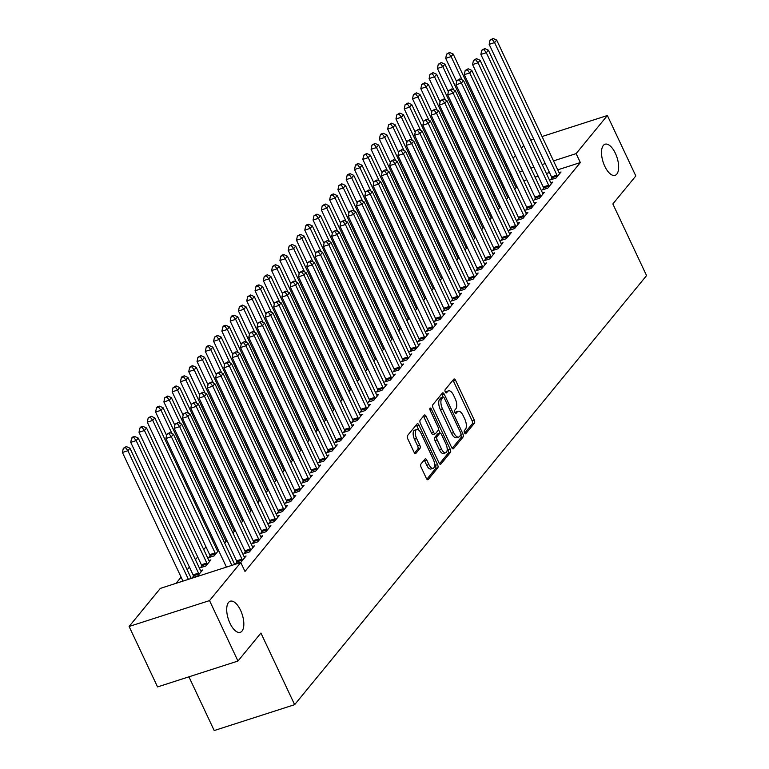 <?xml version="1.0" encoding="UTF-8"?>
<svg xmlns="http://www.w3.org/2000/svg" width="769" height="769" viewBox="0 0 769 769"><rect width="100%" height="100%" fill="white"/><g stroke="black" fill="none" stroke-linecap="round" stroke-linejoin="round"><path stroke-width="1.15" d="M464.505 432.832A1.759 0.788 72.2 0 0 465.62 433.812A1.759 0.788 72.2 0 0 465.803 433.678L474.444 423.142A2.509 1.125 72.2 0 0 474.223 419.951L455.613 380.395A2.509 1.125 72.2 0 0 454.037 379.002A2.509 1.125 72.2 0 0 453.768 379.194L445.126 389.739A1.759 0.788 72.2 0 0 445.28 391.969A1.759 0.788 72.2 0 0 446.385 392.94A1.759 0.788 72.2 0 0 446.568 392.815L447.693 391.45A8.017 3.595 72.2 0 1 448.538 390.844A8.017 3.595 72.2 0 1 453.604 395.304L455.152 398.602A8.017 3.595 72.2 0 1 455.854 408.8L454.739 410.165A1.759 0.788 72.2 0 0 454.892 412.395A1.759 0.788 72.2 0 0 455.998 413.376A1.759 0.788 72.2 0 0 456.19 413.241L457.305 411.876A8.017 3.595 72.2 0 1 458.161 411.271A8.017 3.595 72.2 0 1 463.217 415.741L464.764 419.028A8.017 3.595 72.2 0 1 465.476 429.237L464.351 430.602A1.759 0.788 72.2 0 0 464.505 432.832M240.572 610.307A16.341 7.315 72.2 0 0 230.267 601.214A16.341 7.315 72.2 0 0 229.969 623.236A16.341 7.315 72.2 0 0 240.274 632.329A16.341 7.315 72.2 0 0 240.572 610.307M615.383 153.319A16.341 7.315 72.2 0 0 605.068 144.226A16.341 7.315 72.2 0 0 604.77 166.248A16.341 7.315 72.2 0 0 615.085 175.342A16.341 7.315 72.2 0 0 615.383 153.319M420.903 464.043A2.509 1.125 72.2 0 0 421.124 467.225L426.343 478.328A2.509 1.125 72.2 0 0 427.929 479.721A2.509 1.125 72.2 0 0 428.198 479.529L437.792 467.821A2.509 1.125 72.2 0 0 437.571 464.639L418.961 425.084A2.509 1.125 72.2 0 0 417.384 423.69A2.509 1.125 72.2 0 0 417.115 423.882L407.512 435.59A2.509 1.125 72.2 0 0 407.733 438.772L414.039 452.182A2.509 1.125 72.2 0 0 415.625 453.575A2.509 1.125 72.2 0 0 415.894 453.383L419.999 448.375A2.509 1.125 72.2 0 0 419.778 445.184L416.654 438.541A6.71 2.999 72.2 0 1 416.779 429.506A6.71 2.999 72.2 0 1 421.008 433.235L433.255 459.266A6.71 2.999 72.2 0 1 433.13 468.302A6.71 2.999 72.2 0 1 428.9 464.572L426.862 460.237A2.509 1.125 72.2 0 0 425.276 458.843A2.509 1.125 72.2 0 0 425.017 459.035L420.903 464.043M240.774 562.504L209.533 600.599L129.105 626.475L160.356 588.381L240.774 562.504L244.994 571.454L580.345 162.567L576.125 153.617L553.517 160.894M542.058 136.536L607.375 115.513L635.819 175.957L612.855 203.948L646.566 275.581L294.633 704.673L260.931 633.041L237.967 661.042L209.533 600.599M607.375 115.513L576.125 153.617M451.653 447.471A2.509 1.125 72.2 0 0 453.229 448.865A2.509 1.125 72.2 0 0 453.499 448.683L463.101 436.975A2.509 1.125 72.2 0 0 462.88 433.783L444.271 394.237A2.509 1.125 72.2 0 0 442.684 392.844A2.509 1.125 72.2 0 0 442.415 393.036L432.822 404.734A2.509 1.125 72.2 0 0 433.043 407.926L451.653 447.471M450.442 452.403L440.848 464.101A2.509 1.125 72.2 0 1 440.579 464.293A2.509 1.125 72.2 0 1 438.993 462.9L420.383 423.354A2.509 1.125 72.2 0 1 420.172 420.162L424.277 415.154A2.509 1.125 72.2 0 1 424.546 414.962A2.509 1.125 72.2 0 1 426.122 416.356L433.668 432.399A2.509 1.125 72.2 0 0 435.254 433.793A2.509 1.125 72.2 0 0 435.523 433.601L438.243 430.284A2.509 1.125 72.2 0 0 438.022 427.093L430.169 410.396A1.759 0.788 72.2 0 1 430.198 408.031A1.759 0.788 72.2 0 1 431.303 409.002L450.221 449.211A2.509 1.125 72.2 0 1 450.442 452.403L448.269 453.104L439.532 463.755M188.924 676.816L214.215 730.55L294.633 704.673M236.996 562.187L235.65 563.821L241.082 562.072L246.061 556.006L244.071 556.65M193.519 576.173L192.183 577.807L197.614 576.058L202.583 570.002L200.603 570.636M253.568 541.972L252.222 543.616L257.663 541.866L262.633 535.801L260.653 536.435A2.557 1.144 72.2 0 0 261.085 537.166L261.297 537.435M210.1 555.958L208.755 557.602L214.186 555.852L218.607 550.469M218.396 550.037L217.185 550.421M270.15 521.766L268.804 523.401L274.235 521.651L279.214 515.586L277.224 516.23M234.978 529.822L233.757 530.216M235.179 530.254L232.94 532.984M286.722 501.551L285.386 503.186L290.817 501.436L295.786 495.38L293.806 496.015M251.55 509.607L250.338 510.001M251.761 510.039L249.521 512.779M303.303 481.336L301.957 482.98L307.389 481.231L312.368 475.165L310.378 475.8M268.131 489.401L266.91 489.786M268.333 489.834L266.093 492.564M319.875 461.131L318.539 462.765L323.97 461.016L328.94 454.95L326.96 455.594M284.703 469.186L283.492 469.58M284.914 469.619L282.675 472.349M336.457 440.916L335.111 442.55L340.542 440.8L345.521 434.745L343.541 435.379M301.285 448.971L300.064 449.365M301.486 449.404L299.247 452.143M353.029 420.701L351.693 422.344L357.124 420.595L362.093 414.529L360.113 415.164M317.857 428.766L316.645 429.15M318.068 429.198L315.828 431.928M369.61 400.495L368.264 402.129L373.696 400.38L378.675 394.314L376.695 394.958M334.438 408.55L333.217 408.945M334.64 408.983L332.4 411.713M386.182 380.28L384.846 381.914L390.277 380.165L395.247 374.109L393.267 374.743M351.02 388.335L349.799 388.729M351.222 388.778L348.982 391.508M402.764 360.065L401.418 361.709L406.859 359.959L411.828 353.894L409.848 354.528A2.557 1.144 72.2 0 0 410.281 355.259L410.483 355.528M367.592 368.13L366.371 368.514L304.005 235.968L301.929 238.496L312.877 261.758M367.793 368.562L365.554 371.292M419.336 339.86L418 341.494L423.431 339.744L428.4 333.679L426.42 334.323M384.173 347.915L382.952 348.309M384.375 348.347L382.135 351.077M435.917 319.644L434.572 321.279L440.012 319.529L444.982 313.473L443.002 314.108A2.557 1.144 72.2 0 0 443.434 314.838L443.636 315.107M400.745 327.7L399.524 328.094M400.947 328.142L398.707 330.872M452.489 299.429L451.153 301.073L456.584 299.324L461.554 293.258L459.574 293.893M417.327 307.494L416.106 307.879M417.529 307.927L415.289 310.657M469.071 279.224L467.725 280.858L473.166 279.109L478.135 273.043L476.155 273.687A2.557 1.144 72.2 0 0 476.588 274.408L476.79 274.677M433.899 287.279L432.678 287.673L370.312 155.127L368.236 157.655L379.184 180.907M434.101 287.712L431.861 290.442M485.643 259.009L484.307 260.643L489.738 258.893L494.707 252.838L492.727 253.472M450.48 267.064L449.259 267.458M450.682 267.506L448.442 270.236M502.224 238.794L500.879 240.437L506.319 238.688L511.289 232.623L509.309 233.257M467.052 246.859L465.831 247.243L403.465 114.696L401.389 117.224L412.338 140.487M467.264 247.291L465.014 250.021M518.796 218.588L517.46 220.222L522.891 218.473L527.87 212.407L525.881 213.051M483.634 226.644L482.413 227.038M483.836 227.076L481.596 229.806M535.378 198.373L534.032 200.007L539.473 198.258L544.442 192.202L542.462 192.836M500.206 206.428L498.985 206.823L436.619 74.276L434.543 76.804L445.491 100.066M500.417 206.871L498.168 209.601M551.959 178.158L550.614 179.802L556.045 178.052L561.024 171.987L559.034 172.621M516.787 186.223L515.566 186.607M516.989 186.656L514.749 189.385M580.345 162.567L557.727 169.843M549.46 172.506L546.403 173.486M538.137 176.149L535.07 177.139M526.803 179.792L523.747 180.782M515.48 183.445L514.259 183.829M504.147 187.088L502.926 187.482M494.727 194.778L493.833 195.864M486.441 204.89L485.547 205.977M478.145 214.993L477.261 216.079M469.859 225.096L468.965 226.182M461.573 235.208L460.679 236.294M453.287 245.311L452.393 246.397M444.991 255.414L444.107 256.5M436.705 265.526L435.812 266.612M428.42 275.629L427.526 276.715M420.134 285.732L419.24 286.818M411.838 295.844L410.954 296.93M403.552 305.947L402.658 307.033M395.266 316.049L394.372 317.136M386.98 326.162L386.086 327.248M378.684 336.264L377.79 337.351M370.398 346.367L369.505 347.453M362.112 356.48L361.219 357.566M353.817 366.582L352.933 367.669M345.531 376.685L344.637 377.771M337.245 386.797L336.351 387.884M328.959 396.9L328.065 397.986M320.663 407.003L319.779 408.089M312.377 417.115L311.483 418.201M304.091 427.218L303.197 428.304M295.805 437.321L294.912 438.407M287.51 447.433L286.626 448.519M279.224 457.536L278.33 458.622M270.938 467.639L270.044 468.725M262.652 477.741L261.758 478.837M254.356 487.854L253.472 488.94M246.07 497.956L245.176 499.043M237.784 508.059L236.89 509.155M229.498 518.171L228.604 519.258M221.203 528.274L220.309 529.36M212.917 538.377L212.023 539.473M205.977 546.846L203.737 549.575M197.691 556.948L195.451 559.678M189.405 567.051L187.155 569.791M181.109 577.163L176.053 583.325M508.501 196.326L507.28 196.72M508.703 196.758L506.463 199.488M543.664 188.27L542.328 189.905L547.759 188.155L552.728 182.09L550.748 182.734M491.92 216.541L490.699 216.925M492.122 216.973L489.882 219.703M527.092 208.476L525.746 210.12L531.177 208.37L536.156 202.305L534.176 202.939A2.557 1.144 72.2 0 0 534.609 203.67L534.811 203.939M475.338 236.746L474.127 237.14M475.55 237.188L473.31 239.918M510.51 228.691L509.174 230.325L514.605 228.576L519.575 222.52L517.595 223.154M458.766 256.961L457.545 257.355M458.968 257.394L456.728 260.124M493.938 248.906L492.593 250.54L498.024 248.791L503.003 242.725L501.023 243.369M442.185 277.176L440.973 277.561M442.396 277.609L440.156 280.339M477.357 269.112L476.021 270.755L481.452 269.006L486.421 262.94L484.441 263.575M425.613 297.382L424.392 297.776M425.815 297.824L423.575 300.554M460.785 289.327L459.439 290.961L464.87 289.211L469.849 283.155L467.86 283.79M409.031 317.597L407.82 317.991M409.243 318.03L407.003 320.76M444.203 309.542L442.867 311.176L448.298 309.426L453.268 303.361L451.288 304.005M392.459 337.812L391.238 338.197M392.661 338.245L390.421 340.975M427.631 329.747L426.286 331.391L431.717 329.641L436.696 323.576L434.706 324.21M375.878 358.018L374.666 358.412L312.291 225.865L310.215 228.393L321.163 251.655M376.089 358.46L373.849 361.19M411.05 349.962L409.704 351.596L415.145 349.847L420.114 343.791L418.134 344.425M359.306 378.233L358.085 378.627M359.507 378.665L357.268 381.395M394.478 370.177L393.132 371.812L398.563 370.062L403.542 363.997L401.553 364.641M342.724 398.448L341.503 398.832L279.137 266.285L277.061 268.814L288.01 292.076M342.936 398.88L340.686 401.61M377.896 390.383L376.55 392.027L381.991 390.277L386.961 384.212L384.981 384.846A2.557 1.144 72.2 0 0 385.413 385.577L385.625 385.846M326.152 418.653L324.931 419.047M326.354 419.095L324.114 421.825M361.315 410.598L359.979 412.232L365.41 410.483L370.389 404.427L368.399 405.061M309.571 438.868L308.35 439.262M309.782 439.301L307.533 442.031M344.743 430.813L343.397 432.447L348.838 430.698L353.807 424.632L351.827 425.276A2.557 1.144 72.2 0 0 352.26 425.997L352.462 426.266M292.999 459.083L291.778 459.468M293.2 459.516L290.961 462.246M328.161 451.019L326.825 452.662L332.256 450.913L337.235 444.847L335.246 445.482M276.417 479.289L275.196 479.683L212.83 347.136L210.754 349.664L221.703 372.927M276.619 479.721L274.379 482.461M311.589 471.234L310.243 472.868L315.684 471.118L320.654 465.062L318.674 465.697A2.557 1.144 72.2 0 0 319.106 466.427L319.308 466.696M259.845 499.504L258.624 499.898M260.047 499.937L257.807 502.666M295.008 491.449L293.671 493.083L299.103 491.333L304.072 485.268L302.092 485.912M243.264 519.719L242.043 520.104L179.677 387.557L177.601 390.085L188.549 413.347M243.465 520.152L241.226 522.882M278.436 511.654L277.09 513.298L282.531 511.548L287.5 505.483L285.52 506.117M226.692 539.925L225.471 540.319M226.893 540.357L224.654 543.097M261.854 531.869L260.518 533.503L265.949 531.754L270.919 525.698L268.939 526.332M201.805 566.071L200.469 567.705L205.9 565.955L210.879 559.89L208.889 560.534M245.282 552.084L243.936 553.718L249.377 551.969L254.347 545.903L252.367 546.548M237.967 661.042L157.549 686.919L129.105 626.475M530.725 140.179L533.792 139.199M497.908 176.812L498.802 175.717M506.194 166.7L507.088 165.614M513.134 158.241L515.374 155.511M521.43 148.138L523.67 145.399M545.25 163.557L542.183 164.537M533.926 167.2L530.86 168.18M522.593 170.843L519.527 171.823M511.26 174.486L510.049 174.88M499.937 178.129L498.716 178.523M458.161 411.271L455.988 411.973A8.017 3.595 72.2 0 0 455.133 412.578L457.305 411.876M448.538 390.844L446.366 391.536A8.017 3.595 72.2 0 0 445.52 392.142L447.693 391.45M464.659 433.12L472.272 423.834A2.509 1.125 72.2 0 0 472.051 420.643L453.441 381.097A2.509 1.125 72.2 0 0 452.912 380.242M443.107 397.083L442.088 394.939A2.509 1.125 72.2 0 0 441.56 394.074M452.182 448.337L460.919 437.676A2.509 1.125 72.2 0 0 460.852 434.831M460.756 434.994A1.759 0.788 72.2 0 0 460.602 432.755L444.261 398.044A1.759 0.788 72.2 0 0 443.155 397.064A1.759 0.788 72.2 0 0 442.973 397.198L441.791 398.64A8.017 3.595 72.2 0 0 442.492 408.839L453.662 432.572A8.017 3.595 72.2 0 0 458.718 437.032A8.017 3.595 72.2 0 0 459.574 436.427L460.756 434.994M441.214 397.765A1.759 0.788 72.2 0 0 440.983 397.765A1.759 0.788 72.2 0 0 440.8 397.9L442.973 397.198M458.718 437.032L456.546 437.734A8.017 3.595 72.2 0 1 451.49 433.274L440.32 409.541A8.017 3.595 72.2 0 1 439.618 399.342L440.8 397.9M433.341 434.302A2.509 1.125 72.2 0 1 433.082 434.495A2.509 1.125 72.2 0 1 431.496 433.101L423.95 417.058A2.509 1.125 72.2 0 0 423.421 416.202M438.493 429.611L440.166 433.139M447.087 447.866L448.048 449.913L450.221 449.211M441.502 449.038A6.71 2.999 72.2 0 0 445.732 452.768A6.71 2.999 72.2 0 0 445.857 443.732L441.541 434.562A2.509 1.125 72.2 0 0 439.955 433.168A2.509 1.125 72.2 0 0 439.695 433.36L436.965 436.677A2.509 1.125 72.2 0 0 437.186 439.868L441.502 449.038L439.33 449.74A6.71 2.999 72.2 0 0 443.559 453.47L445.732 452.768M438.109 433.86A2.509 1.125 72.2 0 0 437.782 433.87A2.509 1.125 72.2 0 0 437.523 434.052L439.695 433.36M439.33 449.74L435.014 440.57A2.509 1.125 72.2 0 1 434.793 437.378L437.523 434.052M448.269 453.104A2.509 1.125 72.2 0 0 448.048 449.913M433.13 468.302L430.957 469.003A6.71 2.999 72.2 0 1 426.728 465.274L424.69 460.939A2.509 1.125 72.2 0 0 424.152 460.073M416.779 429.506L414.597 430.207A6.71 2.999 72.2 0 0 414.481 439.243L416.654 438.541M414.578 453.037L417.827 449.077A2.509 1.125 72.2 0 0 417.605 445.885L414.481 439.243M418.865 430.198L416.788 425.786A2.509 1.125 72.2 0 0 416.26 424.93M426.882 479.183L435.619 468.523A2.509 1.125 72.2 0 0 435.398 465.332L434.495 463.399M516.21 187.607L515.999 187.338A2.557 1.144 -107.8 0 1 515.547 186.579L453.191 54.061L451.124 56.589L445.684 58.338L456.661 81.658M448.74 53.446L449.577 52.436L446.568 54.147L448.74 53.446L451.124 56.589L462.073 79.851M449.577 52.436L453.191 54.061M445.684 58.338L446.568 54.147M557.39 176.418L557.285 176.024A2.557 1.144 72.2 0 0 556.948 175.121L494.592 42.603L496.668 40.075L559.025 172.592A2.557 1.144 72.2 0 0 559.476 173.352L559.678 173.621M552.257 179.273L551.854 177.774A2.557 1.144 72.2 0 0 551.517 176.87L489.161 44.352L494.592 42.603L492.218 39.459L493.044 38.45L490.045 40.161L492.218 39.459M490.045 40.161L489.161 44.352M496.668 40.075L493.044 38.45M507.915 197.72L507.713 197.45A2.557 1.144 -107.8 0 1 507.261 196.681L444.905 64.173L442.838 66.701L437.398 68.441L448.375 91.761M440.454 63.558L441.281 62.539L438.282 64.25L440.454 63.558L442.838 66.701L453.777 89.954M441.281 62.539L444.905 64.173M437.398 68.441L438.282 64.25M432.168 73.661L432.995 72.651L429.996 74.362L432.168 73.661L434.543 76.804L429.112 78.553L440.089 101.873M499.629 207.822L499.427 207.553A2.557 1.144 -107.8 0 1 498.975 206.794M432.995 72.651L436.619 74.276M429.112 78.553L429.996 74.362M549.104 186.521L548.999 186.136A2.557 1.144 72.2 0 0 548.662 185.223L486.306 52.705L488.373 50.187L550.729 182.695A2.557 1.144 72.2 0 0 551.19 183.455L551.392 183.724M543.971 189.376L543.558 187.876A2.557 1.144 72.2 0 0 543.231 186.973L480.875 54.455L486.306 52.705L483.932 49.562L484.758 48.553L481.75 50.264L483.932 49.562M481.75 50.264L480.875 54.455M488.373 50.187L484.758 48.553M540.809 196.624L540.703 196.239A2.557 1.144 72.2 0 0 540.376 195.326L478.02 62.818L480.087 60.29L542.443 192.798A2.557 1.144 72.2 0 0 542.895 193.567L543.097 193.836M535.676 199.479L535.272 197.989A2.557 1.144 72.2 0 0 534.936 197.075L472.579 64.567L478.02 62.818L475.636 59.674L476.463 58.665L473.464 60.376L475.636 59.674M473.464 60.376L472.579 64.567M480.087 60.29L476.463 58.665M491.343 217.925L491.141 217.656A2.557 1.144 -107.8 0 1 490.689 216.896L428.333 84.379L426.257 86.907L420.826 88.656L431.793 111.976M423.882 83.763L424.709 82.754L421.71 84.465L423.882 83.763L426.257 86.907L437.205 110.169M424.709 82.754L428.333 84.379M420.826 88.656L421.71 84.465M483.057 228.037L482.845 227.768A2.557 1.144 -107.8 0 1 482.394 226.999L420.037 94.491L417.971 97.019L412.53 98.759L423.508 122.079M415.587 93.876L416.423 92.857L413.414 94.568L415.587 93.876L417.971 97.019L428.91 120.272M416.423 92.857L420.037 94.491M412.53 98.759L413.414 94.568M532.523 206.736L532.417 206.342A2.557 1.144 72.2 0 0 532.081 205.438L469.724 72.92L471.801 70.392L534.157 202.91M527.39 209.591L526.986 208.091A2.557 1.144 72.2 0 0 526.65 207.188L464.293 74.67L469.724 72.92L467.35 69.777L468.177 68.768L465.178 70.479L467.35 69.777M465.178 70.479L464.293 74.67M471.801 70.392L468.177 68.768M524.237 216.839L524.131 216.454A2.557 1.144 72.2 0 0 523.795 215.541L461.438 83.023L463.515 80.505L525.871 213.013A2.557 1.144 72.2 0 0 526.323 213.772L526.525 214.042M519.104 219.694L518.691 218.194A2.557 1.144 72.2 0 0 518.364 217.291L456.007 84.773L461.438 83.023L459.064 79.88L459.891 78.871L456.892 80.582L459.064 79.88M456.892 80.582L456.007 84.773M463.515 80.505L459.891 78.871M474.761 238.14L474.56 237.871A2.557 1.144 -107.8 0 1 474.108 237.112L411.751 104.594L409.675 107.122L404.244 108.871L415.222 132.191M407.301 103.978L408.128 102.969L405.128 104.68L407.301 103.978L409.675 107.122L420.624 130.384M408.128 102.969L411.751 104.594M404.244 108.871L405.128 104.68M515.941 226.942L515.845 226.557A2.557 1.144 72.2 0 0 515.509 225.644L453.152 93.136L455.219 90.607L517.575 223.116A2.557 1.144 72.2 0 0 518.037 223.885L518.239 224.154M510.818 229.796L510.405 228.306A2.557 1.144 72.2 0 0 510.078 227.393L447.721 94.885L453.152 93.136L450.769 89.992L451.605 88.983L448.596 90.694L450.769 89.992M448.596 90.694L447.721 94.885M455.219 90.607L451.605 88.983M399.015 114.081L399.842 113.072L396.842 114.783L399.015 114.081L401.389 117.224L395.958 118.974L406.936 142.294M466.475 248.243L466.274 247.974A2.557 1.144 -107.8 0 1 465.822 247.214M399.842 113.072L403.465 114.696M395.958 118.974L396.842 114.783M507.655 237.054L507.55 236.66A2.557 1.144 72.2 0 0 507.223 235.756L444.867 103.238L446.933 100.71L509.289 233.228A2.557 1.144 72.2 0 0 509.741 233.987L509.943 234.257M502.522 239.909L502.119 238.409A2.557 1.144 72.2 0 0 501.782 237.506L439.426 104.988L444.867 103.238L442.483 100.095L443.309 99.086L440.31 100.797L442.483 100.095M440.31 100.797L439.426 104.988M446.933 100.71L443.309 99.086M458.189 258.355L457.988 258.086A2.557 1.144 -107.8 0 1 457.536 257.317L395.179 124.809L393.103 127.337L387.672 129.077L398.64 152.397M390.729 124.194L391.556 123.175L388.547 124.886L390.729 124.194L393.103 127.337L404.052 150.589M391.556 123.175L395.179 124.809M387.672 129.077L388.547 124.886M499.369 247.157L499.264 246.772A2.557 1.144 72.2 0 0 498.927 245.859L436.571 113.341L438.647 110.823L501.004 243.331A2.557 1.144 72.2 0 0 501.455 244.09L501.657 244.359M494.236 250.012L493.833 248.512A2.557 1.144 72.2 0 0 493.496 247.608L431.14 115.09L436.571 113.341L434.197 110.198L435.023 109.188L432.024 110.899L434.197 110.198M432.024 110.899L431.14 115.09M438.647 110.823L435.023 109.188M449.903 268.458L449.692 268.189A2.557 1.144 -107.8 0 1 449.24 267.429L386.884 134.911L384.817 137.44L379.377 139.189L390.354 162.509M382.433 134.296L383.27 133.287L381.088 133.989L380.261 134.998L382.433 134.296L384.817 137.44L395.756 160.702M383.27 133.287L386.884 134.911M379.377 139.189L380.261 134.998M491.083 257.259L490.978 256.875A2.557 1.144 72.2 0 0 490.641 255.962L428.285 123.453L430.361 120.925L492.718 253.434A2.557 1.144 72.2 0 0 493.169 254.203L493.371 254.472M485.95 260.114L485.537 258.624A2.557 1.144 72.2 0 0 485.21 257.711L422.854 125.203L428.285 123.453L425.911 120.31L426.737 119.301L423.738 121.012L425.911 120.31M423.738 121.012L422.854 125.203M430.361 120.925L426.737 119.301M441.608 278.561L441.406 278.291A2.557 1.144 -107.8 0 1 440.954 277.532L378.598 145.014L376.522 147.542L371.091 149.292L382.068 172.612M374.147 144.399L374.974 143.39L371.975 145.101L374.147 144.399L376.522 147.542L387.47 170.805M374.974 143.39L378.598 145.014M371.091 149.292L371.975 145.101M482.788 267.372L482.682 266.978A2.557 1.144 72.2 0 0 482.355 266.074L419.999 133.556L422.066 131.028L484.422 263.546A2.557 1.144 72.2 0 0 484.874 264.305L485.085 264.574M477.655 270.227L477.251 268.727A2.557 1.144 72.2 0 0 476.915 267.823L414.568 135.306L419.999 133.556L417.615 130.413L418.451 129.403L415.443 131.115L417.615 130.413M415.443 131.115L414.568 135.306M422.066 131.028L418.451 129.403M365.861 154.511L366.688 153.492L363.689 155.203L365.861 154.511L368.236 157.655L362.805 159.394L373.772 182.714M433.322 288.673L433.12 288.404A2.557 1.144 -107.8 0 1 432.668 287.635M366.688 153.492L370.312 155.127M362.805 159.394L363.689 155.203M474.502 277.474L474.396 277.09A2.557 1.144 72.2 0 0 474.069 276.177L411.713 143.659L413.78 141.14L476.136 273.649M469.369 280.329L468.965 278.83A2.557 1.144 72.2 0 0 468.629 277.926L406.272 145.408L411.713 143.659L409.329 140.516L410.156 139.506L407.157 141.217L409.329 140.516M407.157 141.217L406.272 145.408M413.78 141.14L410.156 139.506M425.036 298.776L424.834 298.507A2.557 1.144 -107.8 0 1 424.373 297.747L362.016 165.229L359.95 167.757L354.519 169.507L365.486 192.827M357.575 164.614L358.402 163.605L356.23 164.297L355.393 165.316L357.575 164.614L359.95 167.757L370.898 191.02M358.402 163.605L362.016 165.229M354.519 169.507L355.393 165.316M466.216 287.577L466.11 287.193A2.557 1.144 72.2 0 0 465.774 286.279L403.417 153.771L405.494 151.243L467.85 283.751A2.557 1.144 72.2 0 0 468.302 284.52L468.504 284.79M461.083 290.432L460.679 288.942A2.557 1.144 72.2 0 0 460.343 288.029L397.986 155.521L403.417 153.771L401.043 150.628L401.87 149.619L398.871 151.33L401.043 150.628M398.871 151.33L397.986 155.521M405.494 151.243L401.87 149.619M416.74 308.878L416.538 308.609A2.557 1.144 -107.8 0 1 416.087 307.85L353.73 175.332L351.664 177.86L346.223 179.61L357.201 202.929M349.28 174.717L350.116 173.707L347.934 174.409L347.107 175.419L349.28 174.717L351.664 177.86L362.603 201.122M350.116 173.707L353.73 175.332M346.223 179.61L347.107 175.419M457.93 297.69L457.824 297.295A2.557 1.144 72.2 0 0 457.488 296.392L395.131 163.874L397.208 161.346L459.564 293.864A2.557 1.144 72.2 0 0 460.016 294.623L460.218 294.892M452.797 300.544L452.383 299.045A2.557 1.144 72.2 0 0 452.057 298.141L389.7 165.623L395.131 163.874L392.757 160.731L393.584 159.721L390.585 161.432L392.757 160.731M390.585 161.432L389.7 165.623M397.208 161.346L393.584 159.721M408.454 318.991L408.252 318.722A2.557 1.144 -107.8 0 1 407.801 317.953L345.444 185.444L343.368 187.972L337.937 189.712L348.915 213.032M340.994 184.829L341.821 183.81L338.821 185.521L340.994 184.829L343.368 187.972L354.317 211.225M341.821 183.81L345.444 185.444M337.937 189.712L338.821 185.521M449.634 307.792L449.529 307.398A2.557 1.144 72.2 0 0 449.202 306.495L386.845 173.977L388.912 171.458L451.268 303.966A2.557 1.144 72.2 0 0 451.72 304.726L451.932 304.995M444.501 310.647L444.098 309.148A2.557 1.144 72.2 0 0 443.761 308.244L381.405 175.726L386.845 173.977L384.462 170.833L385.298 169.824L382.289 171.535L384.462 170.833M382.289 171.535L381.405 175.726M388.912 171.458L385.298 169.824M400.168 329.094L399.967 328.824A2.557 1.144 -107.8 0 1 399.515 328.065L337.158 195.547L335.082 198.075L329.651 199.825L340.619 223.145M332.708 194.932L333.535 193.923L331.362 194.615L330.535 195.634L332.708 194.932L335.082 198.075L346.031 221.337M333.535 193.923L337.158 195.547M329.651 199.825L330.535 195.634M441.348 317.895L441.243 317.51A2.557 1.144 72.2 0 0 440.906 316.597L378.55 184.089L380.626 181.561L442.982 314.069M436.215 320.75L435.812 319.26A2.557 1.144 72.2 0 0 435.475 318.347L373.119 185.838L378.55 184.089L376.176 180.946L377.002 179.936L374.003 181.647L376.176 180.946M374.003 181.647L373.119 185.838M380.626 181.561L377.002 179.936M391.882 339.196L391.681 338.927A2.557 1.144 -107.8 0 1 391.219 338.168L328.863 205.65L326.796 208.178L321.365 209.927L332.333 233.247M324.412 205.035L325.249 204.025L322.24 205.736L324.412 205.035L326.796 208.178L337.745 231.44M325.249 204.025L328.863 205.65M321.365 209.927L322.24 205.736M433.062 328.007L432.957 327.613A2.557 1.144 72.2 0 0 432.62 326.71L370.264 194.192L372.34 191.664L434.696 324.182A2.557 1.144 72.2 0 0 435.148 324.941L435.35 325.21M427.929 330.862L427.526 329.363A2.557 1.144 72.2 0 0 427.189 328.459L364.833 195.941L370.264 194.192L367.89 191.048L368.716 190.039L365.717 191.75L367.89 191.048M365.717 191.75L364.833 195.941M372.34 191.664L368.716 190.039M383.587 349.309L383.385 349.039A2.557 1.144 -107.8 0 1 382.933 348.27L320.577 215.762L318.51 218.29L313.07 220.03L324.047 243.35M316.126 215.147L316.953 214.128L313.954 215.839L316.126 215.147L318.51 218.29L329.449 241.543M316.953 214.128L320.577 215.762M313.07 220.03L313.954 215.839M424.776 338.11L424.671 337.716A2.557 1.144 72.2 0 0 424.334 336.812L361.978 204.294L364.054 201.776L426.411 334.284A2.557 1.144 72.2 0 0 426.862 335.044L427.064 335.313M419.643 340.965L419.23 339.465A2.557 1.144 72.2 0 0 418.903 338.562L356.547 206.044L361.978 204.294L359.604 201.151L360.43 200.142L357.422 201.853L359.604 201.151M357.422 201.853L356.547 206.044M364.054 201.776L360.43 200.142M307.84 225.25L308.667 224.24L306.495 224.933L305.668 225.951L307.84 225.25L310.215 228.393L304.784 230.142L315.761 253.462M375.301 359.411L375.099 359.142A2.557 1.144 -107.8 0 1 374.647 358.383M308.667 224.24L312.291 225.865M304.784 230.142L305.668 225.951M416.481 348.213L416.375 347.828A2.557 1.144 72.2 0 0 416.048 346.915L353.692 214.407L355.759 211.879L418.115 344.387A2.557 1.144 72.2 0 0 418.567 345.156L418.778 345.425M411.348 351.068L410.944 349.578A2.557 1.144 72.2 0 0 410.608 348.665L348.251 216.156L353.692 214.407L351.308 211.264L352.144 210.254L349.136 211.965L351.308 211.264M349.136 211.965L348.251 216.156M355.759 211.879L352.144 210.254M299.554 235.352L300.381 234.343L297.382 236.054L299.554 235.352L301.929 238.496L296.498 240.245L307.465 263.565M367.015 369.514L366.813 369.245A2.557 1.144 -107.8 0 1 366.361 368.486M300.381 234.343L304.005 235.968M296.498 240.245L297.382 236.054M408.195 358.325L408.089 357.931A2.557 1.144 72.2 0 0 407.753 357.027L345.396 224.51L347.473 221.981L409.829 354.499M403.062 361.18L402.658 359.681A2.557 1.144 72.2 0 0 402.322 358.777L339.965 226.259L345.396 224.51L343.022 221.366L343.849 220.357L340.85 222.068L343.022 221.366M340.85 222.068L339.965 226.259M347.473 221.981L343.849 220.357M358.729 379.626L358.517 379.357A2.557 1.144 -107.8 0 1 358.066 378.588L295.709 246.08L293.643 248.608L288.212 250.348L299.179 273.668M291.259 245.465L292.095 244.446L289.086 246.157L291.259 245.465L293.643 248.608L304.591 271.861M292.095 244.446L295.709 246.08M288.212 250.348L289.086 246.157M399.909 368.428L399.803 368.034A2.557 1.144 72.2 0 0 399.467 367.13L337.11 234.612L339.187 232.094L401.543 364.602A2.557 1.144 72.2 0 0 401.995 365.362L402.197 365.631M394.776 371.283L394.372 369.783A2.557 1.144 72.2 0 0 394.036 368.88L331.679 236.362L337.11 234.612L334.736 231.469L335.563 230.46L332.564 232.171L334.736 231.469M332.564 232.171L331.679 236.362M339.187 232.094L335.563 230.46M350.433 389.729L350.231 389.46A2.557 1.144 -107.8 0 1 349.78 388.701L287.423 256.183L285.357 258.711L279.916 260.46L290.893 283.78M282.973 255.568L283.799 254.558L281.627 255.25L280.8 256.269L282.973 255.568L285.357 258.711L296.296 281.973M283.799 254.558L287.423 256.183M279.916 260.46L280.8 256.269M391.623 378.531L391.517 378.146A2.557 1.144 72.2 0 0 391.181 377.233L328.824 244.725L330.891 242.197L393.247 374.705A2.557 1.144 72.2 0 0 393.709 375.474L393.911 375.743M386.49 381.386L386.076 379.896A2.557 1.144 72.2 0 0 385.75 378.982L323.393 246.474L328.824 244.725L326.45 241.581L327.277 240.572L324.268 242.273L326.45 241.581M324.268 242.273L323.393 246.474M330.891 242.197L327.277 240.572M274.687 265.67L275.513 264.661L272.514 266.372L274.687 265.67L277.061 268.814L271.63 270.563L282.608 293.883M342.147 399.832L341.945 399.563A2.557 1.144 -107.8 0 1 341.494 398.803M275.513 264.661L279.137 266.285M271.63 270.563L272.514 266.372M383.327 388.643L383.222 388.249A2.557 1.144 72.2 0 0 382.895 387.345L320.538 254.827L322.605 252.299L384.961 384.817M378.194 391.498L377.79 389.998A2.557 1.144 72.2 0 0 377.454 389.085L315.098 256.577L320.538 254.827L318.155 251.684L318.991 250.675L315.982 252.386L318.155 251.684M315.982 252.386L315.098 256.577M322.605 252.299L318.991 250.675M333.861 409.935L333.659 409.675A2.557 1.144 -107.8 0 1 333.208 408.906L270.851 276.398L268.775 278.926L263.344 280.666L274.312 303.986M266.401 275.783L267.228 274.764L264.228 276.475L266.401 275.783L268.775 278.926L279.724 302.179M267.228 274.764L270.851 276.398M263.344 280.666L264.228 276.475M375.041 398.746L374.936 398.352A2.557 1.144 72.2 0 0 374.599 397.448L312.243 264.93L314.319 262.412L376.675 394.92A2.557 1.144 72.2 0 0 377.127 395.679L377.329 395.948M369.908 401.601L369.505 400.101A2.557 1.144 72.2 0 0 369.168 399.198L306.812 266.68L312.243 264.93L309.869 261.787L310.695 260.778L307.696 262.489L309.869 261.787M307.696 262.489L306.812 266.68M314.319 262.412L310.695 260.778M325.575 420.047L325.364 419.778A2.557 1.144 -107.8 0 1 324.912 419.018L262.556 286.501L260.489 289.029L255.048 290.778L266.026 314.098M258.105 285.885L258.942 284.876L256.769 285.568L255.933 286.587L258.105 285.885L260.489 289.029L271.428 312.291M258.942 284.876L262.556 286.501M255.048 290.778L255.933 286.587M317.28 430.15L317.078 429.881A2.557 1.144 -107.8 0 1 316.626 429.121L254.27 296.603L252.203 299.131L246.762 300.881L257.74 324.201M249.819 295.988L250.646 294.979L247.647 296.69L249.819 295.988L252.203 299.131L263.142 322.394M250.646 294.979L254.27 296.603M246.762 300.881L247.647 296.69M308.994 440.252L308.792 439.993A2.557 1.144 -107.8 0 1 308.34 439.224L245.984 306.716L243.908 309.244L238.477 310.984L249.454 334.304M241.533 306.1L242.36 305.082L239.361 306.793L241.533 306.1L243.908 309.244L254.856 332.496M242.36 305.082L245.984 306.716M238.477 310.984L239.361 306.793M300.708 450.365L300.506 450.096A2.557 1.144 -107.8 0 1 300.054 449.336L237.698 316.818L235.622 319.346L230.191 321.096L241.158 344.416M233.247 316.203L234.074 315.194L231.902 315.886L231.065 316.905L233.247 316.203L235.622 319.346L246.57 342.609M234.074 315.194L237.698 316.818M230.191 321.096L231.065 316.905M292.422 460.468L292.21 460.198A2.557 1.144 -107.8 0 1 291.759 459.439L229.402 326.921L227.336 329.449L221.895 331.199L232.872 354.519M224.952 326.306L225.788 325.297L223.606 325.998L222.779 327.008L224.952 326.306L227.336 329.449L238.275 352.711M225.788 325.297L229.402 326.921M221.895 331.199L222.779 327.008M284.126 470.57L283.924 470.311A2.557 1.144 -107.8 0 1 283.473 469.542L221.116 337.033L219.04 339.562L213.609 341.301L224.586 364.621M216.666 336.409L217.492 335.399L214.493 337.11L216.666 336.409L219.04 339.562L229.989 362.814M217.492 335.399L221.116 337.033M213.609 341.301L214.493 337.11M208.38 346.521L209.206 345.512L207.034 346.204L206.207 347.223L208.38 346.521L210.754 349.664L205.323 351.414L216.291 374.734M275.84 480.683L275.638 480.414A2.557 1.144 -107.8 0 1 275.187 479.654M209.206 345.512L212.83 347.136M205.323 351.414L206.207 347.223M366.755 408.848L366.65 408.464A2.557 1.144 72.2 0 0 366.313 407.551L303.957 275.042L306.033 272.514L368.389 405.023A2.557 1.144 72.2 0 0 368.841 405.792L369.043 406.061M361.622 411.703L361.209 410.213A2.557 1.144 72.2 0 0 360.882 409.3L298.526 276.792L303.957 275.042L301.583 271.899L302.409 270.89L299.41 272.591L301.583 271.899M299.41 272.591L298.526 276.792M306.033 272.514L302.409 270.89M358.469 418.951L358.364 418.567A2.557 1.144 72.2 0 0 358.027 417.663L295.671 285.145L297.738 282.617L360.094 415.135A2.557 1.144 72.2 0 0 360.555 415.894L360.757 416.164M353.336 421.816L352.923 420.316A2.557 1.144 72.2 0 0 352.596 419.403L290.24 286.895L295.671 285.145L293.297 282.002L294.123 280.993L291.115 282.704L293.297 282.002M291.115 282.704L290.24 286.895M297.738 282.617L294.123 280.993M350.174 429.064L350.068 428.669A2.557 1.144 72.2 0 0 349.741 427.766L287.385 295.248L289.452 292.729L351.808 425.238M345.041 431.918L344.637 430.419A2.557 1.144 72.2 0 0 344.301 429.515L281.944 296.997L287.385 295.248L285.001 292.105L285.828 291.095L282.829 292.806L285.001 292.105M282.829 292.806L281.944 296.997M289.452 292.729L285.828 291.095M341.888 439.166L341.782 438.782A2.557 1.144 72.2 0 0 341.446 437.869L279.089 305.36L281.166 302.832L343.522 435.341A2.557 1.144 72.2 0 0 343.974 436.11L344.176 436.379M336.755 442.021L336.351 440.531A2.557 1.144 72.2 0 0 336.015 439.618L273.658 307.11L279.089 305.36L276.715 302.217L277.542 301.208L274.543 302.909L276.715 302.217M274.543 302.909L273.658 307.11M281.166 302.832L277.542 301.208M333.602 449.269L333.496 448.885A2.557 1.144 72.2 0 0 333.16 447.981L270.803 315.463L272.88 312.935L335.236 445.453A2.557 1.144 72.2 0 0 335.688 446.212L335.89 446.481M328.469 452.134L328.055 450.634A2.557 1.144 72.2 0 0 327.729 449.721L265.372 317.213L270.803 315.463L268.429 312.32L269.256 311.31L266.257 313.021L268.429 312.32M266.257 313.021L265.372 317.213M272.88 312.935L269.256 311.31M325.306 459.381L325.2 458.987A2.557 1.144 72.2 0 0 324.874 458.084L262.517 325.566L264.584 323.047L326.94 455.556A2.557 1.144 72.2 0 0 327.402 456.315L327.604 456.584M320.183 462.236L319.769 460.737A2.557 1.144 72.2 0 0 319.443 459.833L257.086 327.315L262.517 325.566L260.133 322.422L260.97 321.413L257.961 323.124L260.133 322.422M257.961 323.124L257.086 327.315M264.584 323.047L260.97 321.413M317.02 469.484L316.915 469.1A2.557 1.144 72.2 0 0 316.588 468.186L254.231 335.678L256.298 333.15L318.654 465.658M311.887 472.339L311.483 470.849A2.557 1.144 72.2 0 0 311.147 469.936L248.791 337.428L254.231 335.678L251.848 332.535L252.674 331.526L249.675 333.227L251.848 332.535M249.675 333.227L248.791 337.428M256.298 333.15L252.674 331.526M267.554 490.785L267.352 490.516A2.557 1.144 -107.8 0 1 266.891 489.757L204.535 357.239L202.468 359.767L197.037 361.517L208.005 384.836M200.094 356.624L200.92 355.614L197.912 357.325L200.094 356.624L202.468 359.767L213.417 383.029M200.92 355.614L204.535 357.239M197.037 361.517L197.912 357.325M308.734 479.587L308.629 479.202A2.557 1.144 72.2 0 0 308.292 478.299L245.936 345.781L248.012 343.253L310.368 475.771A2.557 1.144 72.2 0 0 310.82 476.53L311.022 476.799M303.601 482.451L303.197 480.952A2.557 1.144 72.2 0 0 302.861 480.039L240.505 347.53L245.936 345.781L243.562 342.638L244.388 341.628L241.389 343.339L243.562 342.638M241.389 343.339L240.505 347.53M248.012 343.253L244.388 341.628M259.268 500.888L259.057 500.629A2.557 1.144 -107.8 0 1 258.605 499.86L196.249 367.351L194.182 369.87L188.741 371.619L199.719 394.939M191.798 366.726L192.635 365.717L190.452 366.419L189.626 367.428L191.798 366.726L194.182 369.87L205.121 393.132M192.635 365.717L196.249 367.351M188.741 371.619L189.626 367.428M300.448 489.699L300.343 489.305A2.557 1.144 72.2 0 0 300.006 488.402L237.65 355.884L239.726 353.365L302.082 485.873A2.557 1.144 72.2 0 0 302.534 486.633L302.736 486.902M295.315 492.554L294.902 491.055A2.557 1.144 72.2 0 0 294.575 490.151L232.219 357.633L237.65 355.884L235.276 352.74L236.102 351.731L233.103 353.442L235.276 352.74M233.103 353.442L232.219 357.633M239.726 353.365L236.102 351.731M250.973 511.001L250.771 510.731A2.557 1.144 -107.8 0 1 250.319 509.972L187.963 377.454L185.887 379.982L180.455 381.732L191.433 405.052M183.512 376.839L184.339 375.83L182.166 376.522L181.34 377.541L183.512 376.839L185.887 379.982L196.835 403.244M184.339 375.83L187.963 377.454M180.455 381.732L181.34 377.541M292.153 499.802L292.047 499.417A2.557 1.144 72.2 0 0 291.72 498.504L229.364 365.996L231.431 363.468L293.787 495.976A2.557 1.144 72.2 0 0 294.239 496.745L294.45 497.014M287.02 502.657L286.616 501.167A2.557 1.144 72.2 0 0 286.279 500.254L223.923 367.745L229.364 365.996L226.98 362.853L227.816 361.843L224.808 363.545L226.98 362.853M224.808 363.545L223.923 367.745M231.431 363.468L227.816 361.843M175.226 386.942L176.053 385.932L173.054 387.643L175.226 386.942L177.601 390.085L172.169 391.834L183.137 415.154M242.687 521.103L242.485 520.834A2.557 1.144 -107.8 0 1 242.033 520.075M176.053 385.932L179.677 387.557M172.169 391.834L173.054 387.643M283.867 509.905L283.761 509.52A2.557 1.144 72.2 0 0 283.425 508.617L221.078 376.099L223.145 373.571L285.501 506.089A2.557 1.144 72.2 0 0 285.953 506.848L286.155 507.117M278.734 512.769L278.33 511.27A2.557 1.144 72.2 0 0 277.993 510.356L215.637 377.848L221.078 376.099L218.694 372.955L219.521 371.946L216.522 373.657L218.694 372.955M216.522 373.657L215.637 377.848M223.145 373.571L219.521 371.946M234.401 531.206L234.199 530.946A2.557 1.144 -107.8 0 1 233.738 530.177L171.381 397.669L169.315 400.188L163.884 401.937L174.851 425.257M166.94 397.044L167.767 396.035L164.758 397.746L166.94 397.044L169.315 400.188L180.263 423.45M167.767 396.035L171.381 397.669M163.884 401.937L164.758 397.746M275.581 520.017L275.475 519.623A2.557 1.144 72.2 0 0 275.139 518.719L212.782 386.201L214.859 383.683L277.215 516.191A2.557 1.144 72.2 0 0 277.667 516.951L277.869 517.22M270.448 522.872L270.044 521.372A2.557 1.144 72.2 0 0 269.708 520.469L207.351 387.951L212.782 386.201L210.408 383.058L211.235 382.049L208.236 383.76L210.408 383.058M208.236 383.76L207.351 387.951M214.859 383.683L211.235 382.049M226.105 541.318L225.903 541.049A2.557 1.144 -107.8 0 1 225.452 540.29L163.095 407.772L161.029 410.3L155.588 412.049L166.565 435.369M158.645 407.157L159.471 406.147L157.299 406.839L156.472 407.858L158.645 407.157L161.029 410.3L171.968 433.562M159.471 406.147L163.095 407.772M155.588 412.049L156.472 407.858M267.295 530.12L267.189 529.735A2.557 1.144 72.2 0 0 266.853 528.822L204.496 396.314L206.573 393.786L268.929 526.294A2.557 1.144 72.2 0 0 269.381 527.063L269.583 527.332M262.162 532.975L261.748 531.485A2.557 1.144 72.2 0 0 261.422 530.572L199.065 398.063L204.496 396.314L202.122 393.17L202.949 392.161L199.94 393.863L202.122 393.17M199.94 393.863L199.065 398.063M206.573 393.786L202.949 392.161M217.819 551.421L217.617 551.152A2.557 1.144 -107.8 0 1 217.166 550.393L154.809 417.875L152.733 420.403L147.302 422.152L209.658 554.67A2.557 1.144 -107.8 0 1 209.995 555.574L210.398 557.073M150.359 417.259L151.185 416.25L148.186 417.961L150.359 417.259L152.733 420.403L215.089 552.921A2.557 1.144 -107.8 0 1 215.426 553.824L215.531 554.218M151.185 416.25L154.809 417.875M147.302 422.152L148.186 417.961M258.999 540.223L258.893 539.838A2.557 1.144 72.2 0 0 258.567 538.934L196.21 406.417L198.277 403.888L260.633 536.406M253.866 543.087L253.462 541.587A2.557 1.144 72.2 0 0 253.126 540.674L190.77 408.166L196.21 406.417L193.826 403.273L194.663 402.264L191.654 403.975L193.826 403.273M191.654 403.975L190.77 408.166M198.277 403.888L194.663 402.264M209.533 561.524L209.331 561.255A2.557 1.144 -107.8 0 1 208.88 560.495L146.523 427.987L144.447 430.505L139.016 432.255L201.372 564.773A2.557 1.144 -107.8 0 1 201.699 565.676L202.112 567.176M142.073 427.362L142.899 426.353L140.727 427.055L139.9 428.064L142.073 427.362L144.447 430.505L206.803 563.023A2.557 1.144 -107.8 0 1 207.14 563.937L207.245 564.321M142.899 426.353L146.523 427.987M139.016 432.255L139.9 428.064M250.713 550.335L250.607 549.941A2.557 1.144 72.2 0 0 250.271 549.037L187.915 416.519L189.991 414.001L252.347 546.509A2.557 1.144 72.2 0 0 252.799 547.268L253.001 547.538M245.58 553.19L245.176 551.69A2.557 1.144 72.2 0 0 244.84 550.787L182.484 418.269L187.915 416.519L185.54 413.376L186.367 412.367L183.368 414.078L185.54 413.376M183.368 414.078L182.484 418.269M189.991 414.001L186.367 412.367M201.247 571.636L201.045 571.367A2.557 1.144 -107.8 0 1 200.584 570.598L138.228 438.09L136.161 440.618L130.73 442.367L193.086 574.876A2.557 1.144 -107.8 0 1 193.413 575.789L193.826 577.279M133.777 437.474L134.613 436.465L132.441 437.157L131.605 438.176L133.777 437.474L136.161 440.618L198.517 573.126A2.557 1.144 -107.8 0 1 198.844 574.039L198.95 574.424M134.613 436.465L138.228 438.09M130.73 442.367L131.605 438.176M242.427 560.438L242.322 560.053A2.557 1.144 72.2 0 0 241.985 559.14L179.629 426.632L181.705 424.103L244.061 556.612A2.557 1.144 72.2 0 0 244.513 557.381L244.715 557.65M237.294 563.293L236.89 561.803A2.557 1.144 72.2 0 0 236.554 560.889L174.198 428.381L179.629 426.632L177.255 423.488L178.081 422.479L175.082 424.18L177.255 423.488M175.082 424.18L174.198 428.381M181.705 424.103L178.081 422.479M191.231 578.442L129.942 448.192L127.875 450.721L122.434 452.47L182.964 581.104M125.491 447.577L126.318 446.568L123.319 448.279L125.491 447.577L127.875 450.721L188.405 579.355M126.318 446.568L129.942 448.192M122.434 452.47L123.319 448.279M231.873 565.369L171.343 436.734L173.419 434.206L234.708 564.456M226.442 567.118L165.912 438.484L171.343 436.734L168.969 433.591L169.795 432.582L166.786 434.293L168.969 433.591M166.786 434.293L165.912 438.484M173.419 434.206L169.795 432.582M453.441 381.097L455.613 380.395M472.051 420.643L474.223 419.951M472.272 423.834L474.444 423.142M442.088 394.939L444.271 394.237M460.948 434.408L462.88 433.783M460.919 437.676L463.101 436.975M452.903 448.875L453.499 448.683M439.618 399.342L441.791 398.64M440.32 409.541L442.492 408.839M451.49 433.274L453.662 432.572M440.252 464.293L440.848 464.101M423.95 417.058L426.122 416.356M431.496 433.101L433.668 432.399M429.871 409.464L431.303 409.002M434.793 437.378L436.965 436.677M435.014 440.57L437.186 439.868M424.69 460.939L426.862 460.237M426.728 465.274L428.9 464.572M417.605 445.885L419.778 445.184M417.827 449.077L419.999 448.375M415.298 453.575L415.894 453.383M416.788 425.786L418.961 425.084M435.398 465.332L437.571 464.639M435.619 468.523L437.792 467.821M427.602 479.721L428.198 479.529M557.285 176.024L551.854 177.774M556.948 175.121L551.517 176.87M548.999 186.136L543.558 187.876M548.662 185.223L543.231 186.973M540.703 196.239L535.272 197.989M540.376 195.326L534.936 197.075M532.417 206.342L526.986 208.091M532.081 205.438L526.65 207.188M524.131 216.454L518.691 218.194M523.795 215.541L518.364 217.291M515.845 226.557L510.405 228.306M515.509 225.644L510.078 227.393M507.55 236.66L502.119 238.409M507.223 235.756L501.782 237.506M499.264 246.772L493.833 248.512M498.927 245.859L493.496 247.608M490.978 256.875L485.537 258.624M490.641 255.962L485.21 257.711M482.682 266.978L477.251 268.727M482.355 266.074L476.915 267.823M474.396 277.09L468.965 278.83M474.069 276.177L468.629 277.926M466.11 287.193L460.679 288.942M465.774 286.279L460.343 288.029M457.824 297.295L452.383 299.045M457.488 296.392L452.057 298.141M449.529 307.398L444.098 309.148M449.202 306.495L443.761 308.244M441.243 317.51L435.812 319.26M440.906 316.597L435.475 318.347M432.957 327.613L427.526 329.363M432.62 326.71L427.189 328.459M424.671 337.716L419.23 339.465M424.334 336.812L418.903 338.562M416.375 347.828L410.944 349.578M416.048 346.915L410.608 348.665M408.089 357.931L402.658 359.681M407.753 357.027L402.322 358.777M399.803 368.034L394.372 369.783M399.467 367.13L394.036 368.88M391.517 378.146L386.076 379.896M391.181 377.233L385.75 378.982M383.222 388.249L377.79 389.998M382.895 387.345L377.454 389.085M374.936 398.352L369.505 400.101M374.599 397.448L369.168 399.198M366.65 408.464L361.209 410.213M366.313 407.551L360.882 409.3M358.364 418.567L352.923 420.316M358.027 417.663L352.596 419.403M350.068 428.669L344.637 430.419M349.741 427.766L344.301 429.515M341.782 438.782L336.351 440.531M341.446 437.869L336.015 439.618M333.496 448.885L328.055 450.634M333.16 447.981L327.729 449.721M325.2 458.987L319.769 460.737M324.874 458.084L319.443 459.833M316.915 469.1L311.483 470.849M316.588 468.186L311.147 469.936M308.629 479.202L303.197 480.952M308.292 478.299L302.861 480.039M300.343 489.305L294.902 491.055M300.006 488.402L294.575 490.151M292.047 499.417L286.616 501.167M291.72 498.504L286.279 500.254M283.761 509.52L278.33 511.27M283.425 508.617L277.993 510.356M275.475 519.623L270.044 521.372M275.139 518.719L269.708 520.469M267.189 529.735L261.748 531.485M266.853 528.822L261.422 530.572M209.658 554.67L215.089 552.921M209.995 555.574L215.426 553.824M258.893 539.838L253.462 541.587M258.567 538.934L253.126 540.674M201.372 564.773L206.803 563.023M201.699 565.676L207.14 563.937M250.607 549.941L245.176 551.69M250.271 549.037L244.84 550.787M193.086 574.876L198.517 573.126M193.413 575.789L198.844 574.039M242.322 560.053L236.89 561.803M241.985 559.14L236.554 560.889M440.983 397.765L443.155 397.064M433.082 434.495L435.254 433.793M437.782 433.87L439.955 433.168"/></g></svg>
